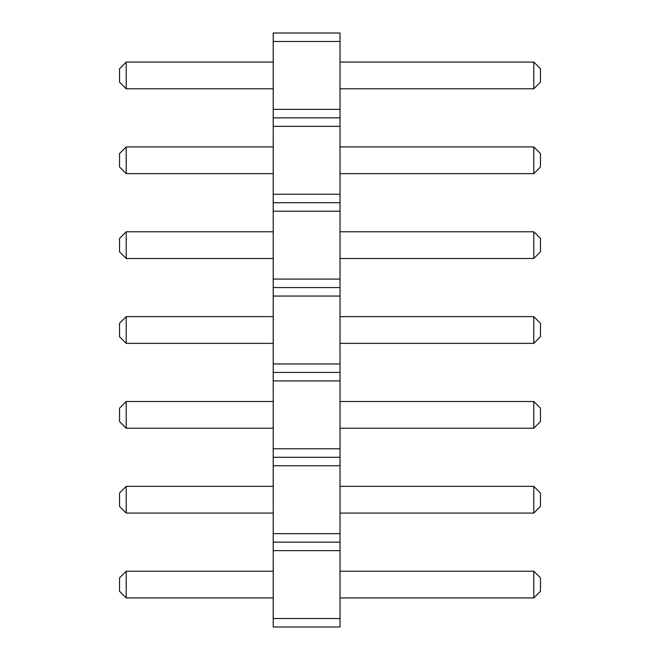 <?xml version="1.0" encoding="UTF-8"?>
<svg xmlns="http://www.w3.org/2000/svg" width="660" height="660" viewBox="0 0 660 660"><rect width="100%" height="100%" fill="white"/><g stroke="black" fill="none" stroke-linecap="round" stroke-linejoin="round"><path stroke-width="0.99" d="M273.207 627L340.024 627L340.024 33L273.207 33L273.207 627M273.207 618.511L340.024 618.511M273.207 550.63L340.024 550.63M273.207 542.14L340.024 542.14M273.207 533.659L340.024 533.659M273.207 465.77L340.024 465.77M273.207 457.289L340.024 457.289M273.207 448.8L340.024 448.8M273.207 380.911L340.024 380.911M273.207 372.43L340.024 372.43M273.207 363.94L340.024 363.94M273.207 296.06L340.024 296.06M273.207 287.57L340.024 287.57M273.207 279.089L340.024 279.089M273.207 211.2L340.024 211.2M273.207 202.711L340.024 202.711M273.207 194.23L340.024 194.23M273.207 126.34L340.024 126.34M273.207 117.86L340.024 117.86M273.207 109.37L340.024 109.37M273.207 41.489L340.024 41.489M273.207 513.076L126.208 513.076L126.208 486.354L273.207 486.354M273.207 428.224L126.208 428.224L126.208 401.495L273.207 401.495M273.207 231.775L126.208 231.775L126.208 258.505L273.207 258.505M273.207 146.924L126.208 146.924L126.208 173.646L273.207 173.646M273.207 88.795L126.208 88.795L126.208 62.065L273.207 62.065M273.207 343.365L126.208 343.365L126.208 316.635L273.207 316.635M273.207 597.935L126.208 597.935L126.208 571.205L273.207 571.205M340.024 486.354L533.791 486.354L533.791 513.076L540.474 506.393L540.474 493.036L533.791 486.354M340.024 513.076L533.791 513.076M340.024 401.495L533.791 401.495L533.791 428.224L540.474 421.542L540.474 408.177L533.791 401.495M340.024 428.224L533.791 428.224M340.024 258.505L533.791 258.505L540.474 251.823L540.474 238.458L533.791 231.775L533.791 258.505M340.024 231.775L533.791 231.775M340.024 173.646L533.791 173.646L540.474 166.963L540.474 153.607L533.791 146.924L533.791 173.646M340.024 146.924L533.791 146.924M340.024 62.065L533.791 62.065L533.791 88.795L540.474 82.112L540.474 68.747L533.791 62.065M340.024 88.795L533.791 88.795M340.024 316.635L533.791 316.635L533.791 343.365L540.474 336.683L540.474 323.317L533.791 316.635M340.024 343.365L533.791 343.365M340.024 571.205L533.791 571.205L533.791 597.935L540.474 591.253L540.474 577.888L533.791 571.205M340.024 597.935L533.791 597.935M126.208 486.354L119.526 493.036L119.526 506.393L126.208 513.076M126.208 401.495L119.526 408.177L119.526 421.542L126.208 428.224M126.208 258.505L119.526 251.823L119.526 238.458L126.208 231.775M126.208 173.646L119.526 166.963L119.526 153.607L126.208 146.924M126.208 62.065L119.526 68.747L119.526 82.112L126.208 88.795M126.208 316.635L119.526 323.317L119.526 336.683L126.208 343.365M126.208 571.205L119.526 577.888L119.526 591.253L126.208 597.935"/></g></svg>
